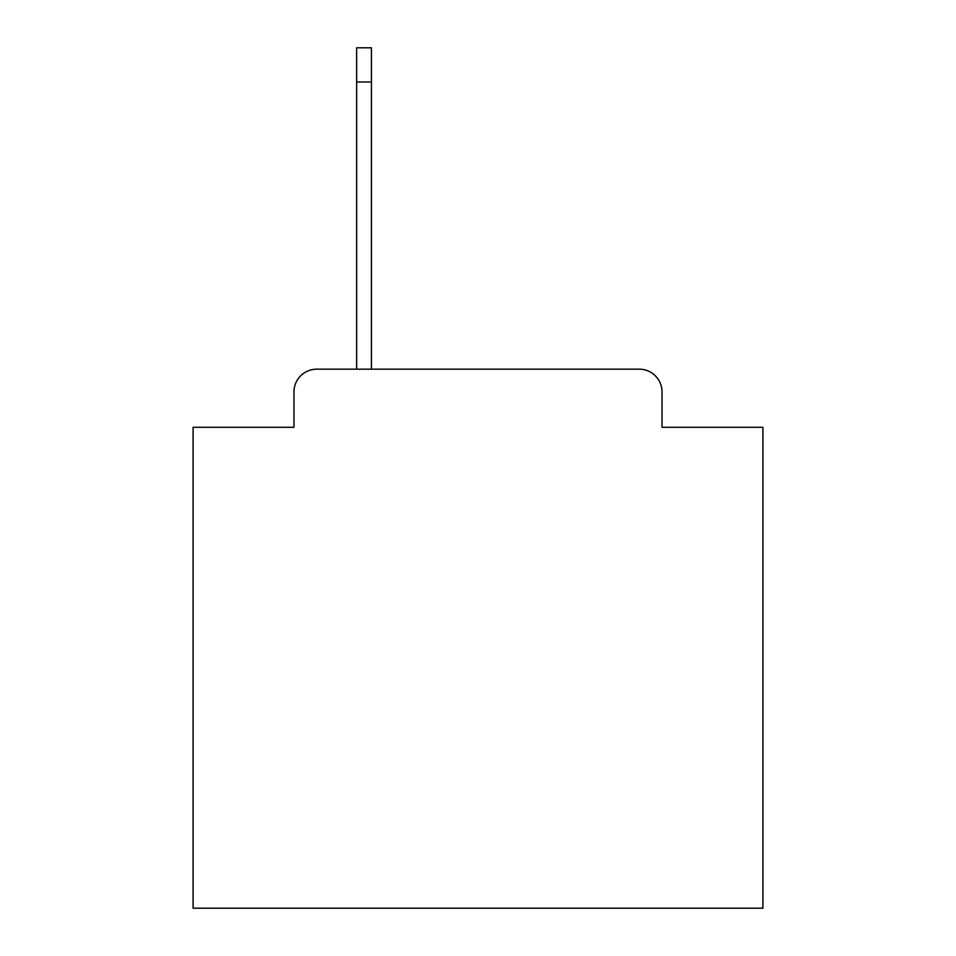 <?xml version="1.0" encoding="UTF-8"?>
<svg xmlns="http://www.w3.org/2000/svg" width="956" height="956" viewBox="0 0 956 956"><rect width="100%" height="100%" fill="white"/><g stroke="black" fill="none" stroke-linecap="round" stroke-linejoin="round"><path stroke-width="1.43" d="M293.958 391.96L293.958 427.284L293.958 391.96A22.789 22.789 0 0 1 316.747 369.171L356.636 369.171L356.636 47.8L371.442 47.8L371.442 369.171L639.253 369.171L316.747 369.171M662.042 427.284L662.042 391.96L662.042 427.284L762.9 427.284L762.9 908.2L193.1 908.2L193.1 427.284L293.958 427.284M662.042 391.96A22.789 22.789 0 0 0 639.253 369.171M356.636 81.989L371.442 81.989"/></g></svg>
